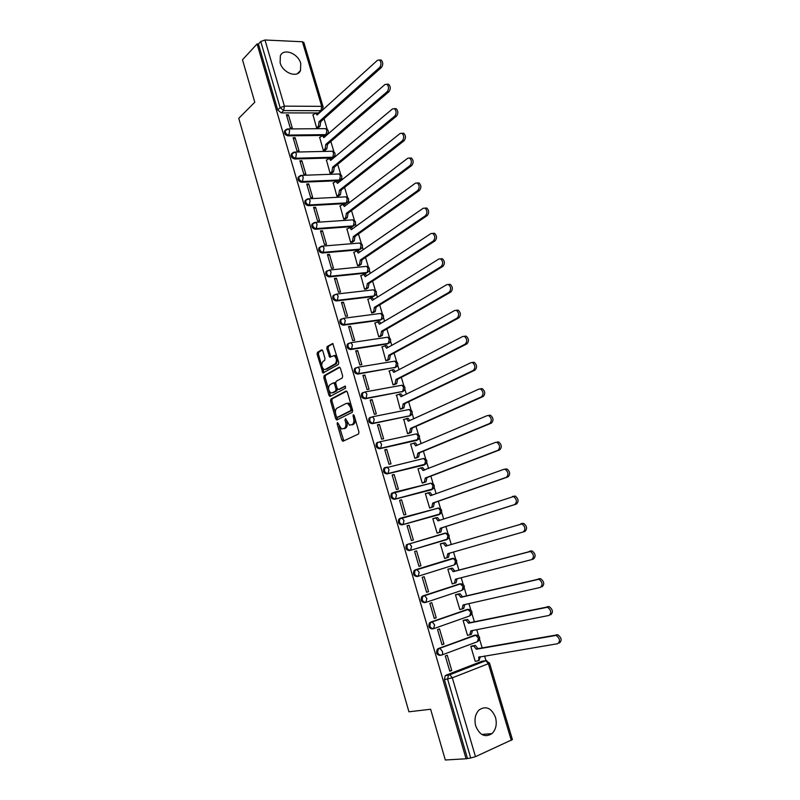 <?xml version="1.0" encoding="UTF-8"?>
<svg xmlns="http://www.w3.org/2000/svg" width="800" height="800" viewBox="0 0 800 800"><rect width="100%" height="100%" fill="white"/><g stroke="black" fill="none" stroke-linecap="round" stroke-linejoin="round"><path stroke-width="1.2" d="M337.44 422.52L337.16 423.88L341.82 440.06L343.1 441.19L358.54 433.98L358.96 432.02L354.16 415.51L353.23 414.72L353.56 418.23C354.27 421.32 353.82 423.42 352.23 424.53L349.45 425.18L345.58 418.65L344.97 420.03L345.58 422.14C346.28 425.2 345.85 427.27 344.29 428.36L341.58 429L337.44 422.52M280.13 62.77C282.7 72.91 297.34 78.41 300.49 70.58L300.74 63.46C298.2 53.41 283.53 47.77 280.35 55.78L280.13 62.77M475.72 725.96C479.68 735.3 485.1 737.85 491.99 733.6C496 729.5 497.17 724.09 495.51 717.39C491.51 707.99 486.04 705.51 479.09 709.94C475.23 714.01 474.11 719.35 475.72 725.96M285.46 130.12L284.54 131C284.1 133.58 285.25 135.2 288.01 135.86L325.18 135.4L326.76 134.5M292.29 153.19L291.32 154.08C290.85 156.7 292 158.34 294.78 158.99L331.92 157.98L333.46 157.11M299.17 176.41L298.15 177.31C297.65 179.98 298.8 181.63 301.6 182.26L338.69 180.7L340.19 179.87M306.1 199.78L305.03 200.7C304.49 203.41 305.64 205.07 308.46 205.68L345.52 203.58L346.97 202.77M313.07 223.3L311.95 224.23C311.38 226.99 312.52 228.67 315.37 229.27L352.38 226.59L353.79 225.82M320.1 246.98L318.92 247.92C318.31 250.72 319.44 252.42 322.33 253L359.29 249.76L360.65 249.03M327.18 270.82L325.94 271.77C325.29 274.62 326.42 276.33 329.33 276.9L366.25 273.08L367.55 272.38M334.31 294.81L333.01 295.77C332.31 298.67 333.43 300.4 336.37 300.95L373.25 296.55L374.66 295.65M341.32 319.01L340.12 319.93C339.38 322.88 340.5 324.63 343.47 325.17L380.29 320.17L381.68 319.29M348.53 343.33L347.29 344.25C346.5 347.26 347.61 349.02 350.61 349.55L387.38 343.95L388.67 343.18M355.8 367.81L354.5 368.73C353.67 371.79 354.77 373.58 357.8 374.09L395.63 367.3M363.11 392.46L361.77 393.38C360.88 396.49 361.97 398.3 365.04 398.8L402.68 391.5M370.46 417.28L369.08 418.19C368.14 421.36 369.22 423.19 372.33 423.67L409.77 415.84M377.78 442.28L376.45 443.16C375.45 446.4 376.53 448.25 379.67 448.72L416.91 440.34M385.16 467.45L383.87 468.31C382.82 471.6 383.88 473.48 387.06 473.93L424.09 465M392.58 492.8L391.35 493.62C390.23 496.98 391.28 498.88 394.49 499.32L431.31 489.82M400.83 518.05L398.87 519.11C397.69 522.52 398.73 524.45 401.98 524.89L438.57 514.79M322.81 350.9L321.56 349.88L317.48 352.33L317.11 354.3L322.95 372.99L338.34 364.52L338.74 362.51L332.76 343.48L327.17 346.53L326.79 348.53L329.76 357.21L334.15 355.66C336.81 358.29 337.14 361.02 335.14 363.86L325.33 369.44L324.03 369.51C321.41 366.93 321.07 364.23 323.01 361.41L324.62 360.47L325.01 358.49L322.81 350.9M466.09 758.77L445.32 760L430.62 709.25L408.93 711.8L238.76 118.32L254.79 102.23L242.49 59.77L257.07 43.97L466.09 758.77L470.72 757.99L447.62 679.16L448.41 675.24L485.26 660.68L486.92 660.75M330.94 399.02L330.56 400.96L335.71 418.83L336.97 419.93L352.24 412.33L352.66 410.35L347.36 392.13L346.05 391.04L330.94 399.02L332.26 398.78L331.87 400.72L335.54 413.43M328.93 395.3L323.81 377.56L324.19 375.6L339.12 367.2L340.41 368.25L342.66 375.99L342.26 377.99L336.1 381.35L335.71 383.33L337.18 388.43L338.46 389.51L345.25 386.05L345.53 388.21L330.18 396.38L328.93 395.3L330.24 395.07L328.87 390.32M321.71 110.58L318.49 112.96L281.28 112.89L283.7 110.58L280.13 107.62L260.76 41.51L264.98 40L302.41 41.76L303.85 42.49M486 660.7L484.58 655.96M482.17 647.88L479.64 639.4M478.58 635.87L476.74 629.7M474.37 621.76L471.93 613.62M470.89 610.12L468.95 603.63M466.61 595.82L464.28 588.01M463.24 584.54L461.21 577.74M458.92 570.06L456.68 562.58M455.65 559.13L453.53 552.03M451.27 544.48L449.13 537.32M448.11 533.89L445.91 526.54M443.66 518.99L441.64 512.23M440.62 508.82L438.35 501.25M436.09 493.68L434.19 487.31M433.18 483.92L430.85 476.13M428.58 468.53L426.79 462.56M425.78 459.18L423.39 451.18M421.12 443.56L419.45 437.97M418.44 434.61L415.99 426.4M413.71 418.76L412.15 413.55M411.15 410.2L408.63 401.78M406.34 394.12L404.9 389.29M403.9 385.94L401.33 377.33M399.03 369.64L397.7 365.19M396.7 361.85L394.07 353.04M391.77 345.33L390.54 341.25M389.55 337.92L386.86 328.91M384.55 321.18L383.44 317.46M382.44 314.14L379.69 304.94M377.38 297.19L376.38 293.83M375.38 290.51L372.58 281.12M370.26 273.36L369.36 270.36M368.37 267.04L365.51 257.47M363.19 249.69L362.39 247.04M361.4 243.72L358.49 233.97M356.16 226.16L355.47 223.87M354.48 220.55L351.51 210.62M349.17 202.8L348.59 200.85M347.6 197.52L344.58 187.42M342.24 179.58L341.76 177.98M340.76 174.65L337.69 164.37M335.35 156.52L334.97 155.25M333.97 151.92L330.85 141.48M328.5 133.6L328.22 132.67M327.22 129.33L324.05 118.72M257.07 43.97L258.43 44.03L260.76 41.51M446.02 675.19L482.01 661.21L485.87 660.71L449.83 674.74L445.2 675.73L449.83 674.74L452.32 677.83L475.48 756.67L470.72 757.99M512.4 739.56L475.48 756.67M472.7 645.79L470.8 646.38L475.26 661.4L475.78 661.2M451.73 670.51L447.24 655.22L445.3 655.95L449.79 671.26L451.73 670.51L449.67 670.83M443.96 644.04L439.49 628.86L437.55 629.55L442.01 644.76L443.96 644.04L441.91 644.43M465.01 619.92L463.1 620.49L467.53 635.41L468.16 635.17M436.23 617.77L431.8 602.69L429.85 603.34L434.28 618.44L436.23 617.77L434.21 618.21M457.36 594.23L455.45 594.77L459.85 609.59L460.69 609.3M428.56 591.67L424.16 576.7L422.21 577.31L426.61 592.31L428.56 591.67L426.57 592.17M449.76 568.72L447.85 569.22L452.23 583.94L453.55 583.51M420.94 565.75L416.57 550.88L414.62 551.47L418.99 566.35L420.94 565.75L418.98 566.31M444.65 558.47L446.54 557.89L444.64 558.43L440.31 543.85L442.2 543.29L440.31 543.85M416.57 550.88L414.62 551.46M409.04 525.24L407.08 525.79L411.42 540.58L413.38 540.01L409.04 525.24L407.11 525.89M434.55 518.17L432.81 518.65L437.13 533.17L439 532.54M401.55 499.78L399.59 500.29L403.9 514.98L405.87 514.45L401.55 499.78L399.65 500.48M426.34 493.37L425.37 493.62L429.66 508.04L431.53 507.44M394.12 474.49L392.15 474.97L396.44 489.55L398.4 489.06L394.12 474.49L392.24 475.25M418.68 468.59L417.98 468.76L422.24 483.08L424.11 482.51M406.21 489.36L405.31 489.69M396.56 491.79L395.67 492.13M386.74 449.38L384.77 449.81L389.02 464.3L390.99 463.85L386.74 449.38L384.88 450.18M411.19 443.93L410.63 444.06L414.86 458.29L416.73 457.75M379.41 424.43L377.43 424.83L381.66 439.22L383.63 438.8L379.41 424.43L377.57 425.29M403.81 419.43L407.54 433.66L409.41 433.15M372.12 399.65L370.15 400.02L374.34 414.31L376.32 413.92L372.12 399.65L370.31 400.56M396.51 395.08L400.26 409.2L402.14 408.71M364.89 375.03L362.91 375.37L367.08 389.57L369.06 389.21L364.89 375.03L363.09 376M389.27 370.88L393.04 384.89L394.91 384.43M337.33 388.81L336.94 390.79L333.47 392.65L330.88 392.93C328.19 390.32 327.84 387.61 329.81 384.79L333.27 382.91L334.54 383.97L336.01 389.06L335.62 391.03L332.15 392.88M357.7 350.59L355.72 350.89L359.86 364.99L361.84 364.67L357.7 350.59L355.93 351.6M382.09 346.84L385.86 360.75L387.74 360.32M350.57 326.3L348.58 326.57L352.69 340.58L354.68 340.29L350.57 326.3L348.81 327.36M374.96 322.96L378.73 336.77L380.61 336.36M343.48 302.18L341.49 302.42L345.57 316.33L347.56 316.07L343.48 302.18L341.74 303.29M367.88 299.23L371.64 312.94L373.52 312.56M336.43 278.21L334.44 278.42L338.5 292.25L340.49 292.02L336.43 278.21L334.72 279.37M360.85 275.65L364.6 289.27L366.48 288.92M329.43 254.41L327.44 254.58L331.47 268.32L333.47 268.12L329.43 254.41L327.74 255.61M353.87 252.23L357.61 265.75L359.49 265.43M322.48 230.76L320.49 230.9L324.49 244.55L326.49 244.38L322.48 230.76L320.81 232.01M346.94 228.96L350.66 242.39L352.55 242.09M315.58 207.26L313.58 207.38L317.56 220.93L319.56 220.8L315.58 207.26L313.93 208.56M340.05 205.84L343.76 219.18L345.64 218.9M308.72 183.92L306.72 184.01L310.67 197.47L312.67 197.37L308.72 183.92L307.09 185.27M333.21 182.87L336.9 196.11L338.79 195.87M301.9 160.73L299.9 160.79L303.83 174.17L305.83 174.09L301.9 160.73L300.29 162.12M326.42 160.04L330.09 173.2L331.97 172.98M295.13 137.7L293.13 137.72L297.03 151.01L299.03 150.97L295.13 137.7L293.54 139.13M319.67 137.36L323.32 150.43L325.21 150.23M288.4 114.81L286.4 114.81L290.28 128.01L292.28 127.99L288.4 114.81L286.83 116.29M312.96 114.82L316.59 127.81L318.48 127.63M406.46 544.77L445.85 533.16C449.43 534.09 450.12 536.02 447.94 538.94L410.6 550.3C407.3 549.87 406.27 547.92 407.52 544.43L445 533.15L445.85 533.16L447.95 535.76L446.93 539.6L410.6 550.3L411.58 546.39L409.49 543.7L406.46 544.77C405.2 548.25 406.23 550.2 409.53 550.63M418.04 576.3L417.12 576.55C413.78 576.13 412.77 574.15 414.09 570.6L453.86 558.41M424.77 602.65C421.38 602.24 420.39 600.22 421.79 596.61L459 584.06L461.52 583.82M432.47 628.93C429.04 628.52 428.06 626.48 429.53 622.8L466.62 609.6L469.24 609.4M440.22 655.39C436.74 654.99 435.78 652.92 437.34 649.18L474.29 635.31L477 635.16M429.7 483.54L429.04 483.59M437.29 508.4L436.45 508.46M444.89 533.44L443.92 533.49M474.93 635.19L474.29 635.31M258.43 44.03L277.72 109.95L281.28 112.89M467.39 758.18L444.41 679.64L445.2 675.73M482.84 661.07L482.01 661.21M346.99 422.19C347.56 425.12 347.1 427.09 345.61 428.1L344.34 428.71M355 418.41C355.53 421.32 355.05 423.27 353.56 424.26L352.26 424.89M339.24 426.29L343.83 440.85M346.75 391.14L332.26 398.78M336.56 416.97L337.66 419.59M336.39 416.57L337.28 417.35L350.66 410.64L350.95 409.26L350.3 407.02L347.68 403.44L346.13 403.48L337.01 408.15C335.48 409.28 335.06 411.35 335.75 414.37L336.39 416.57M338.39 417.13L337.28 417.35M352.33 409.21L351.99 410.39L338.59 417.09M351.49 406.34L349 403.19L347.45 403.24M328.7 389.73L325.13 377.34L323.81 377.56M339.86 367.31L325.51 375.38L325.13 377.34M339.45 389.33L345.49 386.22M335.71 383.36L334.41 382.77M330.24 395.07L330.82 396.04M337.63 358.68L336.46 363.64L326.65 369.23M337.4 357.9L335.48 355.45L334.1 355.52M333.01 343.64L328.5 346.34L328.11 348.33L330.84 356.85M322.28 367.48L324.04 372.63M322.32 350.02L318.8 352.13L318.42 354.1L321.81 365.82M472.1 645.9L475.39 645.45L477.91 648.63L476.28 649.25L473.77 646.06L470.81 646.44M475.23 661.29L477.56 660.91C478.77 660.5 479.13 659.27 478.65 657.21L557.74 643.7C560.47 641.16 559.94 638.4 556.15 635.41L476.28 649.25M477.91 648.63L557.81 634.76C561.61 637.74 562.14 640.5 559.4 643.04M480.31 656.67L479.18 660.28L478.04 660.73M464.24 620.08L467.72 619.53L470.15 622.63L468.52 623.22L466.09 620.11L463.11 620.55M467.5 635.3L469.8 634.86L470.81 630.87L549.01 615.45C551.7 612.91 551.2 610.16 547.52 607.23L468.52 623.22M470.15 622.63L549.19 606.61C552.87 609.55 553.37 612.28 550.68 614.83M472.51 630.54L471.43 634.26L470.18 634.72M456.28 594.49L460.1 593.78L462.45 596.81L460.82 597.36L458.47 594.33L455.47 594.84M459.82 609.49L462.1 608.98L463.08 604.96L540.35 587.42C542.99 584.87 542.52 582.14 538.95 579.25L460.82 597.36M462.45 596.81L540.62 578.67C544.2 581.56 544.67 584.28 542.03 586.83M464.77 604.58L463.73 608.42L462.37 608.89M447.85 569.23L452.53 568.21L454.73 570.91L453.17 571.68L450.89 568.72L447.87 569.3M452.2 583.85L454.45 583.28L455.42 579.23L531.75 559.59C534.34 557.03 533.91 554.33 530.44 551.48L453.17 571.68M454.8 571.16L532.12 550.93C535.59 553.78 536.02 556.48 533.43 559.04L531.98 559.51M457.08 578.8L456.08 582.75L454.61 583.23M442.53 543.27L445.01 542.8L447.21 545.68L445.57 546.17L443.37 543.29L440.33 543.93M444.63 558.39L446.85 557.76L447.8 553.68L523.22 531.96C525.76 529.4 525.35 526.71 521.99 523.91L445.57 546.17M447.21 545.68L523.68 523.4C527.04 526.2 527.45 528.89 524.9 531.45L523.22 531.96M449.45 553.2L448.49 557.25L446.85 557.76M435.14 517.98L437.54 517.57L439.64 520.31M437.11 533.09L439.3 532.4L440.24 528.29L514.75 504.54C517.24 501.97 516.86 499.3 513.6 496.54L438.02 520.84L435.9 518.03L432.84 518.74M512.43 496.45L515.29 496.07C518.55 498.83 518.93 501.49 516.43 504.06L441.88 527.82L440.94 531.93L439.3 532.4M437.12 533.13L440.94 531.93M441.88 527.82L440.24 528.29M427.78 492.87L430.12 492.51L432.12 495.1M429.64 507.97L431.8 507.22L432.73 503.08L506.34 477.32C508.79 474.74 508.43 472.09 505.27 469.37L503.87 469.33L430.52 495.68L428.47 492.94L425.4 493.71M504.21 469.25L506.96 468.93C510.13 471.65 510.48 474.3 508.03 476.88L434.37 502.64L433.45 506.78L431.8 507.22M430.26 507.88L433.45 506.78M434.37 502.64L432.73 503.08M420.48 467.93L422.74 467.62L424.66 470.07L423 470.45L421.09 468.01L418 468.85M422.22 483.02L424.36 482.21L425.26 478.04L497.99 450.3C500.39 447.71 500.06 445.08 496.99 442.39L495.54 442.37L423 470.45M403.76 489.98L403.13 490.21M497.24 441.97L498.69 441.99C501.76 444.67 502.09 447.31 499.68 449.89L426.91 477.63L426 481.8L424.36 482.21M404.49 489.9L405.39 489.56M423.3 482.81L426 481.8M426.91 477.63L425.26 478.04M414.84 458.23L416.96 457.36L417.85 453.16L489.7 423.48C492.06 420.88 491.75 418.26 488.78 415.61L487.27 415.6L415.68 445.86L413.76 443.25L410.66 444.16M414.42 442.9L415.41 442.89L417.24 445.2M488.97 415.24L490.48 415.25C493.46 417.89 493.76 420.51 491.4 423.1L419.5 452.79L418.61 456.98L416.96 457.36M416.13 457.99L418.61 456.98M419.5 452.79L417.85 453.16M407.52 433.61L409.61 432.68L410.49 428.46L481.47 396.84C483.79 394.24 483.5 391.63 480.61 389.02L479.06 389.03L408.33 421.2L406.48 418.66L403.37 419.63M407.1 418.34L408.13 418.32L409.87 420.5M480.76 388.7L482.32 388.69C485.21 391.3 485.5 393.9 483.18 396.5L412.14 428.11L411.27 432.33L409.61 432.68M408.92 433.36L411.27 432.33M412.14 428.11L410.49 428.46M400.25 409.15L402.32 408.17L403.18 403.91L473.3 370.41C475.58 367.79 475.31 365.2 472.51 362.62L470.91 362.65L401.03 396.71L399.24 394.23L396.12 395.27M399.83 393.95L400.9 393.92L402.55 395.96M472.62 362.35L474.22 362.33C477.02 364.89 477.29 367.48 475.01 370.1L404.83 403.59L403.97 407.84L402.32 408.17M401.72 408.91L403.97 407.84M404.83 403.59L403.18 403.91M393.02 384.85L395.07 383.82L395.91 379.53L465.19 344.16C467.43 341.53 467.18 338.95 464.46 336.41L462.81 336.45L393.78 372.38L392.05 369.95L388.92 371.06M392.61 369.71L393.71 369.67L395.28 371.59M464.53 336.19L466.17 336.15C468.89 338.68 469.14 341.26 466.91 343.88L397.57 379.24L396.73 383.52L395.07 383.82M394.55 384.62L396.73 383.52M397.57 379.24L395.91 379.53M385.85 360.71L387.87 359.63L388.69 355.32L457.14 318.1C459.33 315.46 459.11 312.89 456.46 310.39L454.78 310.45L386.58 348.21L384.9 345.84L381.77 347.02M385.44 345.64L386.57 345.59L388.06 347.38M456.5 310.21L458.18 310.16C460.82 312.65 461.05 315.22 458.86 317.85L390.36 355.05L389.53 359.36L387.87 359.63M387.41 360.5L389.53 359.36M390.36 355.05L388.69 355.32M378.72 336.74L380.71 335.59L381.53 331.26L449.15 292.22C451.3 289.57 451.09 287.02 448.52 284.55L446.8 284.63L379.42 324.19L377.8 321.89L374.67 323.13M378.32 321.73L379.47 321.66L380.88 323.34M448.52 284.42L450.24 284.35C452.81 286.81 453.02 289.36 450.87 292.01L383.19 331.02L382.37 335.35L380.71 335.59M380.3 336.54L382.37 335.35M383.19 331.02L381.53 331.26M371.63 312.92L373.6 311.72L374.4 307.36L441.21 266.53C443.32 263.87 443.13 261.32 440.63 258.89L438.88 258.99L372.31 300.34L370.75 298.09L367.61 299.4M371.24 297.97L372.42 297.89L373.75 299.45M440.61 258.82L442.36 258.72C444.85 261.15 445.04 263.69 442.93 266.35L376.07 307.15L375.27 311.51L373.6 311.72M373.24 312.73L375.27 311.51M376.07 307.15L374.4 307.36M364.6 289.25L366.54 288L367.33 283.61L433.33 241.02C435.4 238.35 435.22 235.81 432.8 233.42L431.02 233.53L365.25 276.64L363.74 274.44L360.6 275.82M364.21 274.37L365.41 274.27L366.66 275.72M432.75 233.39L434.53 233.28C436.95 235.67 437.13 238.2 435.06 240.87L369 283.43L368.21 287.81L366.54 288M366.22 289.09L368.21 287.81M369 283.43L367.33 283.61M357.6 265.74L359.53 264.44L360.3 260.03L425.51 215.69C427.54 213.01 427.37 210.48 425.02 208.12L423.21 208.26L358.24 253.1L356.77 250.95L353.64 252.4M326.88 271.11L326.35 271.48M357.23 250.91L358.45 250.81L359.62 252.14M426.75 208.01L425.02 208.12L426.75 208.01C429.1 210.37 429.27 212.89 427.23 215.57L361.97 259.87L361.2 264.28L359.53 264.44M359.25 265.59L361.2 264.28M361.97 259.87L360.3 260.03M350.66 242.38L352.56 241.03L353.32 236.59L417.74 190.54C419.73 187.84 419.58 185.33 417.29 182.99L415.45 183.16L351.27 229.71L349.85 227.62L346.72 229.12M350.34 227.58L351.53 227.49L352.63 228.72M419.02 182.91L417.29 182.99L419.02 182.91C421.31 185.25 421.46 187.76 419.47 190.45L354.99 236.46L354.23 240.89L352.56 241.03M352.32 242.25L354.23 240.89M354.99 236.46L353.32 236.59M343.76 219.17L345.64 217.77L346.38 213.31L410.02 165.57C411.97 162.86 411.84 160.35 409.61 158.05L407.75 158.24L344.34 206.47L342.97 204.43L339.84 206M343.5 204.4L344.65 204.33L345.68 205.46M409.66 158.07L411.35 158C413.58 160.3 413.71 162.8 411.75 165.51L348.06 213.2L347.31 217.66L345.64 217.77M345.43 219.07L347.31 217.66M348.06 213.2L346.38 213.31M336.9 196.11L338.76 194.67L339.49 190.18L402.36 140.77C404.28 138.04 404.15 135.55 401.99 133.27L400.11 133.49L337.46 183.39L336.14 181.39L333.01 183.03M336.7 181.36L337.81 181.32L338.77 182.34M402.06 133.31L403.73 133.25C405.89 135.52 406.02 138.02 404.1 140.74L341.17 190.1L340.44 194.58L338.76 194.67M338.58 196.03L340.44 194.58M341.17 190.1L339.49 190.18M330.1 173.2L331.92 171.71L332.64 167.2L394.75 116.14C396.63 113.4 396.52 110.91 394.41 108.67L392.52 108.91L330.63 160.45L329.34 158.49L326.22 160.2M329.94 158.48L331.91 159.38M394.52 108.73L396.15 108.68C398.26 110.92 398.38 113.41 396.49 116.14L334.32 167.14L333.6 171.65L331.92 171.71M331.78 173.14L333.6 171.65M334.32 167.14L332.64 167.2M323.34 150.43L325.13 148.9L325.83 144.36L387.19 91.68C389.04 88.93 388.94 86.45 386.89 84.23L384.98 84.5L323.84 137.66L322.59 135.75L319.48 137.52M323.23 135.74L325.09 136.56M387.03 84.32L388.63 84.27C390.69 86.49 390.79 88.97 388.94 91.71L327.52 144.33L326.81 148.86L325.13 148.9M325.01 150.39L326.81 148.86M327.52 144.33L325.83 144.36M316.61 127.81L318.39 126.23L319.07 121.67L379.69 67.4C381.51 64.63 381.41 62.16 379.41 59.97L377.49 60.27L317.09 115.01L315.88 113.14L312.78 114.99M316.56 113.15L318.32 113.9M379.58 60.07L381.16 60.03C383.16 62.22 383.25 64.69 381.44 67.45L320.76 121.67L320.07 126.22L318.39 126.23M318.29 127.8L320.07 126.22M320.76 121.67L319.07 121.67M338.42 423.63L337.16 423.88M354.26 415.85L352.94 416.1M346.26 419.77L344.97 420.03M324.64 128.65L325.67 128.64C328.27 129.57 328.94 131.26 327.67 133.69L326.07 134.62L288.88 135.07C286.12 134.4 284.96 132.78 285.4 130.2L286.58 129.23M325.18 135.4L326.07 134.62L326.84 130.32L325.67 128.64L288.43 128.95L289.59 130.66L288.88 135.07L288.01 135.86M331.32 151.25L332.39 151.23C335.03 152.16 335.7 153.84 334.4 156.29L332.82 157.23L295.66 158.22C292.88 157.57 291.73 155.93 292.2 153.3L293.46 152.32M331.92 157.98L332.82 157.23L333.59 152.94L332.39 151.23L295.19 152.08L296.39 153.83L295.66 158.22L294.78 158.99M338.05 174L339.15 173.96C341.83 174.88 342.5 176.58 341.16 179.04L339.61 179.98L302.49 181.51C299.69 180.88 298.54 179.23 299.04 176.56L300.38 175.57M338.69 180.7L339.61 179.98L340.4 175.72L339.15 173.96L302 175.35L303.23 177.15L302.49 181.51L301.6 182.26M344.82 196.89L345.95 196.83C348.68 197.75 349.35 199.45 347.97 201.94L346.44 202.87L309.36 204.96C306.54 204.35 305.39 202.68 305.93 199.97L307.36 198.96M345.52 203.58L346.44 202.87L347.24 198.64L345.95 196.83L308.84 198.78L310.12 200.63L309.36 204.96L308.46 205.68M351.63 219.94L352.8 219.86C355.57 220.77 356.24 222.48 354.82 224.99L353.32 225.91L316.28 228.57C313.43 227.97 312.29 226.29 312.86 223.53L314.38 222.52M352.38 226.59L353.32 225.91L354.13 221.7L352.8 219.86L315.73 222.37L317.06 224.26L316.28 228.57L315.37 229.27M358.48 243.13L359.69 243.03C362.5 243.94 363.18 245.66 361.71 248.19L360.24 249.1L323.25 252.33C320.37 251.75 319.23 250.05 319.84 247.25L321.45 246.23M359.29 249.76L360.24 249.1L361.07 244.92L359.69 243.03L322.67 246.11L324.04 248.05L323.25 252.33L322.33 253M365.69 266.44L366.62 266.35C369.49 267.25 370.16 268.99 368.65 271.54L367.2 272.45L330.26 276.26C327.35 275.69 326.22 273.97 326.87 271.12L329.65 270.01L331.07 272L330.26 276.26L329.33 276.9M366.25 273.08L367.2 272.45L368.05 268.29L366.62 266.35L329.65 270.01L325.94 271.77M372.88 289.9L373.6 289.82C376.51 290.72 377.19 292.47 375.63 295.05L374.21 295.94L337.32 300.34C334.38 299.78 333.26 298.05 333.95 295.15L336.67 294.06L338.14 296.11L337.32 300.34L336.37 300.95M373.25 296.55L374.21 295.94L375.08 291.81L373.6 289.82L336.67 294.06L333.01 295.77M380.05 313.51L380.62 313.44C383.59 314.35 384.27 316.1 382.66 318.71L381.27 319.59L344.43 324.58C341.46 324.04 340.34 322.29 341.08 319.34L343.74 318.28L345.26 320.38L344.43 324.58L343.47 325.17M380.29 320.17L381.27 319.59L382.15 315.49L380.62 313.44L343.74 318.28L340.12 319.93M387.23 337.28L387.68 337.22C390.71 338.12 391.39 339.89 389.73 342.53L388.38 343.39L351.58 348.98C348.58 348.46 347.47 346.69 348.25 343.68L350.86 342.66L352.43 344.82L351.58 348.98L350.61 349.55M387.38 343.95L388.38 343.39L389.27 339.32L387.68 337.22L350.86 342.66L347.29 344.25M394.45 361.21L394.79 361.15C397.88 362.05 398.56 363.84 396.84 366.51L395.53 367.35L358.79 373.56C355.75 373.04 354.65 371.26 355.48 368.19L358.02 367.2L359.65 369.42L358.79 373.56L357.8 374.09M394.52 367.88L395.53 367.35L396.43 363.31L394.79 361.15L358.02 367.2L354.5 368.73M401.7 385.28L401.95 385.24C405.09 386.15 405.78 387.95 404 390.65L402.72 391.47L366.04 398.29C362.97 397.79 361.87 395.99 362.76 392.87L365.23 391.9L366.92 394.19L366.04 398.29L365.04 398.8M401.71 391.97L402.72 391.47L403.65 387.45L401.95 385.24L365.23 391.9L361.77 393.38M408.99 409.52L409.15 409.49C412.36 410.4 413.05 412.22 411.21 414.95L409.97 415.75L373.34 423.2C370.23 422.71 369.15 420.88 370.09 417.7L372.49 416.78L374.23 419.12L373.34 423.2L372.33 423.67M408.94 416.23L409.97 415.75L410.91 411.76L409.15 409.49L372.49 416.78L369.08 418.19M416.31 433.91L416.4 433.9C419.67 434.81 420.36 436.64 418.46 439.41L380.69 448.27C377.54 447.8 376.47 445.95 377.47 442.71L379.79 441.82L381.6 444.23L380.69 448.27L379.67 448.72M416.22 440.64L417.26 440.19L418.22 436.23L416.4 433.9L379.79 441.82L376.45 443.16M383.87 468.31L423.68 458.47C427.04 459.38 427.73 461.24 425.76 464.04L388.09 473.52C384.91 473.06 383.84 471.18 384.9 467.88L387.14 467.03L389.02 469.5L388.09 473.52L387.06 473.93M423.55 465.21L424.6 464.8L425.58 460.87L423.69 458.47M393.89 492.33L431.03 483.2C434.45 484.12 435.14 486 433.1 488.84L395.54 498.94C392.32 498.49 391.27 496.59 392.39 493.23L394.54 492.41L396.49 494.96L395.54 498.94L394.49 499.32M430.93 489.95L432 489.56L432.98 485.66L431.03 483.2L391.35 493.62M401.27 517.91L438.42 508.1C441.91 509.02 442.61 510.92 440.5 513.8L403.04 524.53C399.78 524.09 398.74 522.16 399.93 518.74L401.99 517.97L404.01 520.58L403.04 524.53L401.98 524.89M438.36 514.86L439.44 514.5L440.44 510.63L438.42 508.1L398.87 519.11M318.49 112.96L320.98 110.71L283.7 110.58L284.41 106.13L321.73 106.36L302.41 41.76M264.98 40L284.41 106.13L280.13 107.62L277.72 109.95M511.31 740.39L488.37 663.69L452.32 677.83L444.41 679.64M415.17 569.88L452.53 558.38L453.34 558.4L455.51 561.07L454.47 564.87L418.29 576.22M422.8 595.94L460.11 583.78L463.12 586.54L462.06 590.32L426.06 602.32M430.49 622.17L467.74 609.35L470.78 612.19L469.71 615.93L433.88 628.59M438.23 648.59L475.43 635.1L478.49 638.02L477.4 641.73L441.75 655.04M441.35 655.19C437.87 654.79 436.91 652.72 438.46 648.97L440 648.42L442.4 651.42C442.88 653.51 442.53 654.77 441.35 655.19M433.58 628.7C430.14 628.29 429.17 626.25 430.64 622.57L432.29 621.97L434.61 624.88L433.58 628.7M425.86 602.38C422.48 601.97 421.48 599.96 422.88 596.34L424.64 595.7L426.88 598.54L425.86 602.38M418.2 576.25C414.86 575.83 413.85 573.85 415.17 570.3L417.04 569.61L419.2 572.37L418.2 576.25M445.14 533.11L446.24 533.17M437.96 508.02L438.67 508.1M321.46 246.22L322.67 246.11L318.92 247.92M314.56 222.46L315.73 222.37L311.95 224.23M307.7 198.86L308.84 198.78L305.03 200.7M300.89 175.41L302 175.35L298.15 177.31M294.12 152.11L295.19 152.08L291.32 154.08M287.39 128.97L288.43 128.95L284.54 131M303.83 42.41L323.12 106.89L322.6 109.77L320.98 110.71L321.73 106.36L323.14 106.95M488.37 663.69L489.51 663.05L485.87 660.71L488.37 663.69M345.61 428.1L344.29 428.36M346.88 421.88L345.58 422.14M353.56 424.26L352.23 424.53M354.87 417.97L353.56 418.23M343.13 439.78L341.82 440.06M337.02 418.57L335.71 418.83M331.87 400.72L330.56 400.96M351.99 410.39L350.66 410.64M352.27 409.01L350.95 409.26M351.62 406.77L350.3 407.02M325.51 375.38L324.19 375.6M339.78 389.27L338.46 389.51M336.94 390.79L335.62 391.03M337.33 388.83L336.01 389.06M335.83 383.75L334.54 383.97M336.46 363.64L335.14 363.86M330.32 355.95L329 356.16M328.11 348.33L326.79 348.53M328.5 346.34L327.17 346.53M323.51 371.72L322.19 371.93M318.42 354.1L317.11 354.3M318.8 352.13L317.48 352.33M477.83 648.38L476.21 649M474.75 645.42L473.12 646.03M479.87 656.74L478.65 657.21M556.83 634.7L555.16 635.35M470.08 622.38L468.45 622.97M467.03 619.49L465.4 620.07M472.46 630.55L470.88 631.12M548.12 606.55L546.45 607.17M462.38 596.56L460.74 597.11M459.36 593.75L457.73 594.3M464.79 604.65L463.16 605.21M539.48 578.61L537.81 579.19M454.73 570.91L453.09 571.43M451.74 568.18L450.1 568.7M457.13 578.95L455.49 579.48M530.91 550.88L529.23 551.42M447.13 545.44L445.49 545.93M449.51 553.42L447.87 553.92M522.4 523.35L520.71 523.86M439.59 520.14L437.95 520.6M441.95 528.07L440.31 528.54M516.43 504.06L514.75 504.54M432.1 495.01L430.45 495.44M434.44 502.88L432.8 503.32M508.03 476.88L506.34 477.32M426.98 477.87L425.33 478.28M499.68 449.89L497.99 450.3M416.96 445.32L415.6 445.62M419.57 453.02L417.92 453.4M491.4 423.1L489.7 423.48M409.34 420.74L408.26 420.97M412.21 428.34L410.56 428.69M483.18 396.5L481.47 396.84M401.86 396.3L400.96 396.47M404.9 403.83L403.25 404.15M475.01 370.1L473.3 370.41M394.48 372.01L393.71 372.14M397.64 379.47L395.98 379.77M466.91 343.88L465.19 344.16M387.18 347.87L386.51 347.97M390.43 355.28L388.76 355.55M458.86 317.85L457.14 318.1M379.95 323.88L379.35 323.96M383.26 331.25L381.59 331.49M450.87 292.01L449.15 292.22M372.79 300.05L372.25 300.11M376.14 307.38L374.47 307.59M442.93 266.35L441.21 266.53M365.68 276.36L365.18 276.42M369.07 283.66L367.4 283.84M435.06 240.87L433.33 241.02M362.04 260.09L360.37 260.25M427.23 215.57L425.51 215.69M355.06 236.68L353.38 236.82M419.47 190.45L417.74 190.54M348.12 213.43L346.45 213.53M411.75 165.51L410.02 165.57M341.23 190.32L339.55 190.4M404.1 140.74L402.36 140.77M334.38 167.36L332.7 167.42M396.49 116.14L394.75 116.14M327.58 144.55L325.9 144.58M388.94 91.71L387.19 91.68M320.82 121.89L319.14 121.89M381.44 67.45L379.69 67.4M297.34 73.69L300.49 70.58M481.8 734.45L491.99 733.6M437.34 649.18L476.08 635.13C479.97 636.05 480.69 638.07 478.25 641.18M429.53 622.8L468.45 609.38C472.28 610.33 472.98 612.33 470.55 615.39M421.79 596.61L460.87 583.8C464.61 584.74 465.31 586.72 462.96 589.73M414.09 570.6L453.34 558.4C456.99 559.33 457.69 561.28 455.43 564.25M512.41 739.6L489.52 663.07M343.44 441.04L342.66 441.2M337.23 419.8L336.52 419.94M349 403.19L347.68 403.44M335.07 382.66L333.75 382.89M330.37 396.27L329.72 396.39M335.48 355.45L334.15 355.66M330.39 357.12L329.76 357.21M323.57 372.89L322.95 372.99M475.39 645.45L473.77 646.06M557.81 634.76L556.15 635.41M467.72 619.53L466.09 620.11M549.19 606.61L547.52 607.23M460.1 593.78L458.47 594.33M540.62 578.67L538.95 579.25M452.53 568.21L450.89 568.72M532.12 550.93L530.44 551.48M445.01 542.8L443.37 543.29M523.68 523.4L521.99 523.91M437.54 517.57L435.9 518.03M515.29 496.07L513.6 496.54M430.12 492.51L428.47 492.94M506.96 468.93L505.27 469.37M422.74 467.62L421.09 468.01M498.69 441.99L496.99 442.39M415.41 442.89L413.76 443.25M490.48 415.25L488.78 415.61M408.13 418.32L406.48 418.66M482.32 388.69L480.61 389.02M400.9 393.92L399.24 394.23M474.22 362.33L472.51 362.62M393.71 369.67L392.05 369.95M466.17 336.15L464.46 336.41M386.57 345.59L384.9 345.84M458.18 310.16L456.46 310.39M379.47 321.66L377.8 321.89M450.24 284.35L448.52 284.55M372.42 297.89L370.75 298.09M442.36 258.72L440.63 258.89M365.41 274.27L363.74 274.44M434.53 233.28L432.8 233.42M358.45 250.81L356.77 250.95M351.53 227.49L349.85 227.62M344.65 204.33L342.97 204.43M411.35 158L409.61 158.05M337.81 181.32L336.14 181.39M403.73 133.25L401.99 133.27M331.02 158.45L329.34 158.49M396.15 108.68L394.41 108.67M324.27 135.73L322.59 135.75M388.63 84.27L386.89 84.23M317.57 113.15L315.88 113.14M381.16 60.03L379.41 59.97"/></g></svg>
